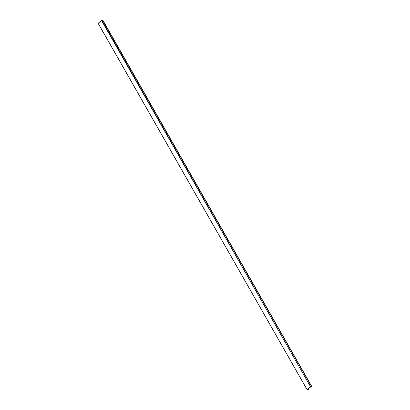 <?xml version="1.0" encoding="UTF-8"?>
<svg xmlns="http://www.w3.org/2000/svg" width="410" height="410" viewBox="0 0 410 410"><rect width="100%" height="100%" fill="white"/><g stroke="black" fill="none" stroke-linecap="round" stroke-linejoin="round"><path stroke-width="0.61" d="M310.483 386.866L307.013 389.459L98.123 23.237L101.593 20.643L310.59 386.814L101.593 20.643M101.7 20.592L310.683 386.948L311.907 386.722L310.37 387.178L307.828 389.075L309.063 388.998L308.381 389.254M311.907 386.722L103.023 20.5L102.049 20.695M98.123 23.237L306.982 389.485M308.422 389.326L307.013 389.459M101.977 20.572L310.59 386.814M102.828 20.592L311.718 386.814M308.725 388.403L309.063 388.998M306.977 389.495L98.093 23.278"/></g></svg>
